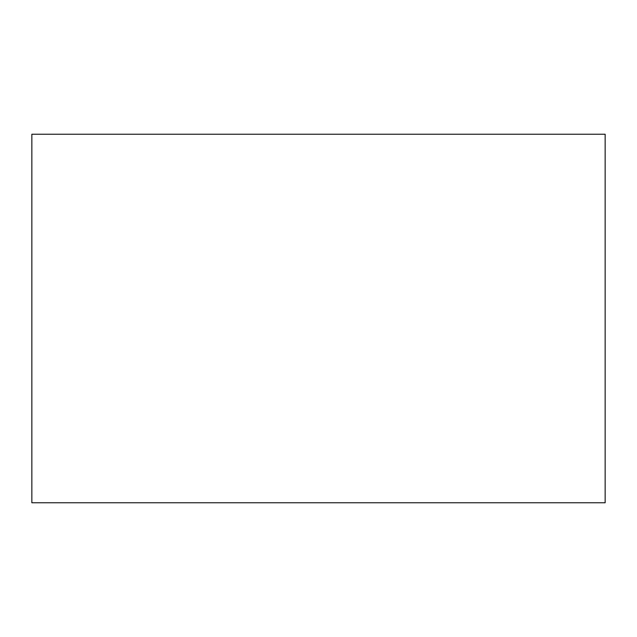 <?xml version="1.0" encoding="UTF-8"?>
<svg xmlns="http://www.w3.org/2000/svg" width="637" height="637" viewBox="0 0 637 637"><rect width="100%" height="100%" fill="white"/><g stroke="black" fill="none" stroke-linecap="round" stroke-linejoin="round"><path stroke-width="0.96" d="M605.15 134.224L31.85 134.224L31.85 502.776L605.15 502.776L605.15 134.224"/></g></svg>
